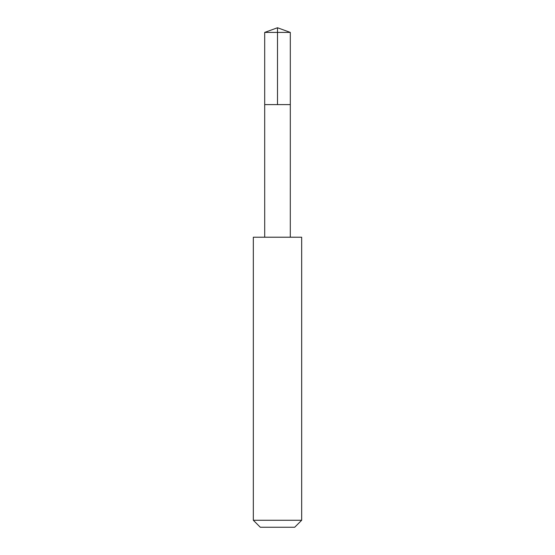 <?xml version="1.0" encoding="UTF-8"?>
<svg xmlns="http://www.w3.org/2000/svg" width="555" height="555" viewBox="0 0 555 555"><rect width="100%" height="100%" fill="white"/><g stroke="black" fill="none" stroke-linecap="round" stroke-linejoin="round"><path stroke-width="0.83" d="M270.16 104.611L290.307 104.611L290.307 32.412L264.693 32.412L264.693 104.611L290.307 104.611L290.3 237.2L264.7 237.2L264.693 104.611L270.16 104.611M301.67 237.221L253.33 237.221L253.33 520.271L301.67 520.271L301.67 237.221L290.3 237.2M301.67 520.271L294.691 527.25L260.309 527.25L253.33 520.271M277.5 104.611L277.5 27.75L264.693 32.412M277.5 27.75L290.307 32.412M264.7 237.2L253.33 237.221"/></g></svg>
